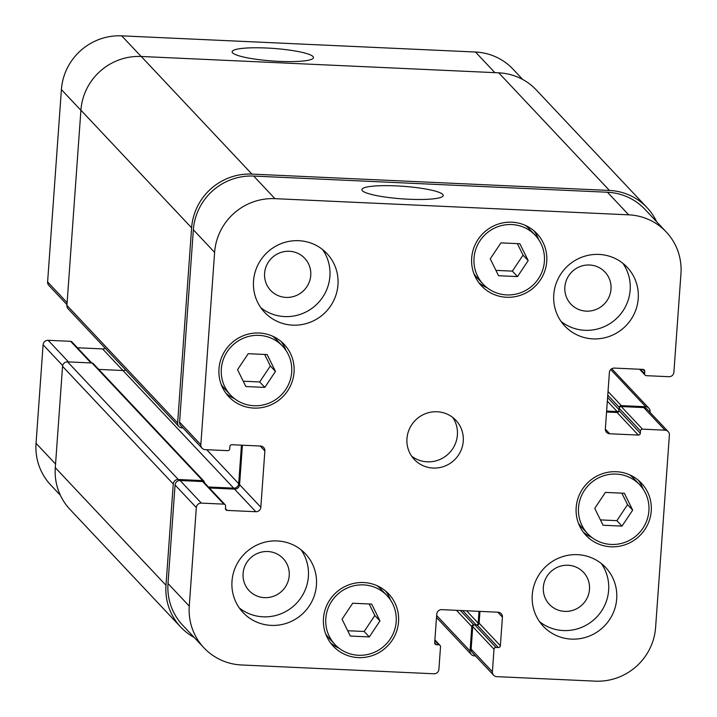 <?xml version="1.0" encoding="UTF-8"?>
<svg xmlns="http://www.w3.org/2000/svg" width="717" height="717" viewBox="0 0 717 717"><rect width="100%" height="100%" fill="white"/><g stroke="black" fill="none" stroke-linecap="round" stroke-linejoin="round"><path stroke-width="1.08" d="M312.988 56.526A40.779 6.292 -175.9 0 1 313.472 57.602A40.779 6.292 -175.9 0 1 272.352 60.963A40.779 6.292 -175.9 0 1 232.129 51.767A40.779 6.292 -175.9 0 1 269.879 48.191A40.779 6.292 -175.9 0 1 312.988 56.526M442.748 194.406A40.779 6.292 -175.9 0 1 443.231 195.481A40.779 6.292 -175.9 0 1 402.112 198.842A40.779 6.292 -175.9 0 1 361.888 189.647A40.779 6.292 -175.9 0 1 399.638 186.07A40.779 6.292 -175.9 0 1 442.748 194.406M411.621 456.129A28.563 27.829 136.7 0 0 448.322 453.942A28.563 27.829 136.7 0 0 452.732 417.446M437.128 411.755A28.563 27.829 -43.3 0 1 455.913 420.332A28.563 27.829 -43.3 0 1 454.184 460.171A28.563 27.829 -43.3 0 1 414.309 459.48A28.563 27.829 -43.3 0 1 409.703 428.309A28.563 27.829 -43.3 0 1 437.128 411.755M275.471 371.415L264.815 387.404L245.85 386.535L237.551 369.685L248.207 353.696L267.163 354.565L275.471 371.415L270.336 365.966L259.679 381.955L243.224 381.202M264.663 354.449L270.336 365.966M264.815 387.404L259.679 381.955M379.965 620.94L369.309 636.929L350.344 636.06L342.045 619.21L352.701 603.221L371.666 604.09L379.965 620.94L374.83 615.491L364.173 631.48L347.718 630.727M369.156 603.974L374.83 615.491M369.309 636.929L364.173 631.48M632.672 510.128L622.015 526.108L603.051 525.247L594.751 508.389L605.408 492.409L624.364 493.269L632.672 510.128L627.536 504.669L616.88 520.659L600.425 519.906M621.863 493.162L627.536 504.669M622.015 526.108L616.88 520.659M528.178 260.603L517.522 276.583L498.557 275.722L490.258 258.864L500.914 242.884L519.87 243.744L528.178 260.603L523.043 255.144L512.386 271.134L495.931 270.381M517.369 243.628L523.043 255.144M517.522 276.583L512.386 271.134M629.777 474.878A35.707 34.792 -43.3 0 1 633.846 478.562L639.707 484.791A35.707 34.792 136.7 0 0 616.226 474.071A35.707 34.792 136.7 0 0 581.944 494.757A35.707 34.792 136.7 0 0 587.707 533.726A35.707 34.792 136.7 0 0 637.547 534.595A35.707 34.792 136.7 0 0 639.707 484.791M587.707 533.726L581.846 527.497A35.707 34.792 -43.3 0 1 578.422 523.213M638.327 480.22A38.082 37.105 -43.3 0 1 643.131 489.075M591.776 537.4A38.082 37.105 -43.3 0 1 583.226 532.068M616.396 471.723A38.082 37.105 -43.3 0 1 641.437 483.159A38.082 37.105 -43.3 0 1 639.143 536.28A38.082 37.105 -43.3 0 1 585.977 535.357A38.082 37.105 -43.3 0 1 579.829 493.789A38.082 37.105 -43.3 0 1 616.396 471.723M377.07 585.699A35.707 34.792 -43.3 0 1 381.139 589.374L387.001 595.612A35.707 34.792 136.7 0 0 363.528 584.893A35.707 34.792 136.7 0 0 329.237 605.578A35.707 34.792 136.7 0 0 335 644.547A35.707 34.792 136.7 0 0 384.85 645.408A35.707 34.792 136.7 0 0 387.001 595.612M335 644.547L329.139 638.309A35.707 34.792 -43.3 0 1 325.715 634.025M385.621 591.032A38.082 37.105 -43.3 0 1 390.424 599.887M339.069 648.222A38.082 37.105 -43.3 0 1 330.519 642.889M363.698 582.545A38.082 37.105 -43.3 0 1 388.739 593.981A38.082 37.105 -43.3 0 1 386.436 647.101A38.082 37.105 -43.3 0 1 333.271 646.178A38.082 37.105 -43.3 0 1 327.122 604.61A38.082 37.105 -43.3 0 1 363.698 582.545M272.577 336.174A35.707 34.792 -43.3 0 1 276.645 339.849L282.507 346.078A35.707 34.792 136.7 0 0 259.034 335.368A35.707 34.792 136.7 0 0 224.744 356.053A35.707 34.792 136.7 0 0 230.507 395.022A35.707 34.792 136.7 0 0 280.356 395.883A35.707 34.792 136.7 0 0 282.507 346.078M230.507 395.022L224.645 388.784A35.707 34.792 -43.3 0 1 221.221 384.5M281.127 341.507A38.082 37.105 -43.3 0 1 285.931 350.362M234.576 398.697A38.082 37.105 -43.3 0 1 226.025 393.364M259.204 333.02A38.082 37.105 -43.3 0 1 284.246 344.447A38.082 37.105 -43.3 0 1 281.942 397.577A38.082 37.105 -43.3 0 1 228.777 396.653A38.082 37.105 -43.3 0 1 222.629 355.085A38.082 37.105 -43.3 0 1 259.204 333.02M525.283 225.353A35.707 34.792 -43.3 0 1 529.352 229.028L535.214 235.266A35.707 34.792 136.7 0 0 511.732 224.546A35.707 34.792 136.7 0 0 477.45 245.232A35.707 34.792 136.7 0 0 483.213 284.201A35.707 34.792 136.7 0 0 533.054 285.07A35.707 34.792 136.7 0 0 535.214 235.266M483.213 284.201L477.352 277.972A35.707 34.792 -43.3 0 1 473.928 273.688M533.833 230.695A38.082 37.105 -43.3 0 1 538.637 239.55M487.282 287.875A38.082 37.105 -43.3 0 1 478.732 282.543M511.902 222.198A38.082 37.105 -43.3 0 1 536.943 233.634A38.082 37.105 -43.3 0 1 534.649 286.755A38.082 37.105 -43.3 0 1 481.483 285.832A38.082 37.105 -43.3 0 1 475.335 244.264A38.082 37.105 -43.3 0 1 511.902 222.198M601.33 563.535A42.841 41.747 -43.3 0 1 595.029 618.726A42.841 41.747 -43.3 0 1 539.56 621.675M564.763 611.386A23.41 22.81 136.7 0 0 587.241 597.826A23.41 22.81 136.7 0 0 583.459 572.283A23.41 22.81 136.7 0 0 550.781 571.709A23.41 22.81 136.7 0 0 549.365 604.359A23.41 22.81 136.7 0 0 564.763 611.386M577.508 554.671A42.841 41.747 -43.3 0 1 605.677 567.532A42.841 41.747 -43.3 0 1 603.087 627.294A42.841 41.747 -43.3 0 1 543.28 626.255A42.841 41.747 -43.3 0 1 536.361 579.497A42.841 41.747 -43.3 0 1 577.508 554.671M599.027 254.427A42.841 41.747 -43.3 0 1 627.196 267.289A42.841 41.747 -43.3 0 1 624.615 327.051A42.841 41.747 -43.3 0 1 564.799 326.011A42.841 41.747 -43.3 0 1 557.88 279.254A42.841 41.747 -43.3 0 1 599.027 254.427M622.858 263.291A42.841 41.747 -43.3 0 1 616.548 318.482A42.841 41.747 -43.3 0 1 561.079 321.431M586.282 311.142A23.41 22.81 136.7 0 0 608.76 297.582A23.41 22.81 136.7 0 0 604.978 272.039A23.41 22.81 136.7 0 0 572.3 271.465A23.41 22.81 136.7 0 0 570.893 304.125A23.41 22.81 136.7 0 0 586.282 311.142M322.596 249.561A42.841 41.747 -43.3 0 1 316.287 304.752A42.841 41.747 -43.3 0 1 260.818 307.701M286.02 297.412A23.41 22.81 136.7 0 0 308.498 283.851A23.41 22.81 136.7 0 0 304.725 258.308A23.41 22.81 136.7 0 0 272.048 257.735A23.41 22.81 136.7 0 0 270.632 290.394A23.41 22.81 136.7 0 0 286.02 297.412M298.765 240.697A42.841 41.747 -43.3 0 1 326.943 253.558A42.841 41.747 -43.3 0 1 324.353 313.32A42.841 41.747 -43.3 0 1 264.537 312.28A42.841 41.747 -43.3 0 1 257.627 265.523A42.841 41.747 -43.3 0 1 298.765 240.697M277.246 540.941A42.841 41.747 -43.3 0 1 305.415 553.802A42.841 41.747 -43.3 0 1 302.834 613.564A42.841 41.747 -43.3 0 1 243.018 612.524A42.841 41.747 -43.3 0 1 236.099 565.767A42.841 41.747 -43.3 0 1 277.246 540.941M301.077 549.805A42.841 41.747 -43.3 0 1 294.768 604.996A42.841 41.747 -43.3 0 1 239.299 607.944M264.501 597.655A23.41 22.81 136.7 0 0 286.979 584.095A23.41 22.81 136.7 0 0 283.197 558.552A23.41 22.81 136.7 0 0 250.52 557.978A23.41 22.81 136.7 0 0 249.113 590.638A23.41 22.81 136.7 0 0 264.501 597.655M200.832 444.719A4.759 4.643 136.7 0 0 205.187 449.631L227.701 450.661A1.9 1.855 136.7 0 0 229.718 448.869L229.879 446.521A1.9 1.855 -43.3 0 1 231.896 444.728L260.513 446.037A4.759 4.643 -43.3 0 1 264.869 450.948L260.836 507.242A4.759 4.643 -43.3 0 1 255.808 511.723L227.19 510.414A1.9 1.855 -43.3 0 1 225.443 508.452L225.613 506.103A1.9 1.855 136.7 0 0 223.874 504.141L201.352 503.11A4.759 4.643 136.7 0 0 196.324 507.582L189.261 606.107A57.127 55.666 136.7 0 0 203.96 647.827A57.127 55.666 136.7 0 0 241.521 664.973L433.875 673.774A4.759 4.643 136.7 0 0 438.903 669.293L440.516 646.779A1.9 1.855 136.7 0 0 438.777 644.816L436.429 644.708A1.9 1.855 -43.3 0 1 434.69 642.746L436.743 614.128A4.759 4.643 -43.3 0 1 441.771 609.647L498.064 612.219A4.759 4.643 -43.3 0 1 502.42 617.131L500.376 645.748A1.9 1.855 -43.3 0 1 498.36 647.541L496.012 647.433A1.9 1.855 136.7 0 0 494.004 649.217L492.391 671.739A4.759 4.643 136.7 0 0 496.747 676.642L595.271 681.15A57.127 55.666 136.7 0 0 655.598 627.429L669.391 435.085A4.759 4.643 136.7 0 0 665.035 430.182L642.513 429.151A1.9 1.855 136.7 0 0 640.505 430.944L640.335 433.283A1.9 1.855 -43.3 0 1 638.327 435.076L609.701 433.767A4.759 4.643 -43.3 0 1 605.354 428.865L609.387 372.562A4.759 4.643 -43.3 0 1 614.415 368.09L643.032 369.398A1.9 1.855 -43.3 0 1 644.771 371.361L644.61 373.709A1.9 1.855 136.7 0 0 646.349 375.672L668.871 376.703A4.759 4.643 136.7 0 0 673.899 372.222L680.953 273.706A57.127 55.666 136.7 0 0 666.254 231.976A57.127 55.666 136.7 0 0 628.692 214.831L274.952 198.663A57.127 55.666 136.7 0 0 214.616 252.384L200.832 444.719L179.573 422.134L193.357 229.79A57.127 55.666 -43.3 0 1 253.693 176.068L607.433 192.246A57.127 55.666 -43.3 0 1 644.995 209.391L666.254 231.976M522.783 79.524L513.04 69.173A57.127 55.666 136.7 0 0 475.479 52.027L121.729 35.85A57.127 55.666 136.7 0 0 61.402 89.571L47.609 281.915A4.759 4.643 136.7 0 0 48.837 285.393L66.977 304.671M91.731 362.972L71.906 341.901A1.9 1.855 136.7 0 0 70.651 341.328L48.129 340.297A4.759 4.643 136.7 0 0 43.101 344.778L36.047 443.294A57.127 55.666 136.7 0 0 50.746 485.024L60.38 495.259M105.238 348.247A4.759 4.643 -43.3 0 1 102.585 348.91L77.418 347.763M202.051 448.197L180.792 425.611A4.759 4.643 -43.3 0 1 179.573 422.134M209.373 487.981L234.549 489.128A4.759 4.643 136.7 0 0 239.577 484.647L242.4 445.212M203.96 647.827L182.701 625.233A57.127 55.666 -43.3 0 1 168.002 583.513L175.065 484.997A4.759 4.643 -43.3 0 1 180.092 480.515L202.606 481.546A1.9 1.855 -43.3 0 1 203.861 482.12L225.12 504.714M479.019 611.35L478.176 623.109A1.9 1.855 136.7 0 1 476.16 624.901L477.101 624.946A1.9 1.855 136.7 0 0 479.108 623.154L479.951 611.395M493.619 675.217L472.351 652.622A4.759 4.643 -43.3 0 1 471.132 649.145L472.745 626.631A1.9 1.855 -43.3 0 1 474.753 624.839L496.012 647.433M650.023 412.329L650.077 411.639A4.759 4.643 -43.3 0 0 645.721 406.736L621.325 405.625A1.9 1.855 -43.3 0 0 619.309 407.408L619.246 408.349A1.9 1.855 -43.3 0 1 621.254 406.557L643.776 407.588A4.759 4.643 -43.3 0 1 646.904 409.022L668.163 431.607M606.555 412.006L617.068 412.49A1.9 1.855 136.7 0 0 619.076 410.698L619.138 409.757L607.595 397.487M208.45 486.995L233.67 488.143A4.759 4.643 136.7 0 0 238.698 483.67L241.459 445.167M182.987 427.932L181.984 427.888A4.759 4.643 -43.3 0 1 177.628 422.985L191.618 227.827A57.127 55.666 -43.3 0 1 251.945 174.106L609.441 190.453A57.127 55.666 -43.3 0 1 647.012 207.598A57.127 55.666 -43.3 0 1 656.62 221.741M606.627 411.065L617.131 411.549A1.9 1.855 136.7 0 0 619.138 409.757M475.47 655.938L474.412 655.885A4.759 4.643 -43.3 0 1 470.056 650.982L471.804 626.586A1.9 1.855 -43.3 0 1 473.82 624.794L474.753 624.839M194.217 637.476A57.127 55.666 -43.3 0 1 180.693 627.025A57.127 55.666 -43.3 0 1 165.994 585.305L173.254 483.975A4.759 4.643 -43.3 0 1 178.282 479.494L202.678 480.614A1.9 1.855 -43.3 0 1 204.417 482.577L204.408 482.702M647.012 207.598L536.307 89.975A57.127 55.666 136.7 0 0 498.745 72.829L141.249 56.482A57.127 55.666 136.7 0 0 80.913 110.203L66.923 305.361A4.759 4.643 136.7 0 0 68.151 308.839L178.847 426.463M125.592 369.873A4.759 4.643 -43.3 0 1 122.974 370.519L98.74 369.407M203.933 481.179L93.228 363.555A1.9 1.855 136.7 0 0 91.982 362.981L67.586 361.87A4.759 4.643 136.7 0 0 62.558 366.342L55.29 467.681A57.127 55.666 136.7 0 0 69.988 509.402L180.693 627.025M260.235 446.028L264.869 450.948M239.577 484.647L260.836 507.242M234.549 489.128L255.808 511.723M225.443 508.55L227.19 510.414M202.606 481.546L223.874 504.141M180.092 480.515L201.352 503.11M175.065 484.997L196.324 507.582M168.002 583.513L189.261 606.107M434.843 640.631L438.777 644.816M434.681 642.853L436.429 644.708M497.795 612.21L502.42 617.131M479.108 623.154L500.376 645.748M477.101 624.946L498.36 647.541M472.745 626.631L494.004 649.217M471.132 649.145L492.391 671.739M643.776 407.588L665.035 430.182M621.254 406.557L642.513 429.151M619.246 408.349L640.505 430.944M617.068 412.49L638.327 435.076M619.076 410.698L640.335 433.283M605.336 429.125L609.701 433.767M642.925 369.389L644.771 371.361M640.442 369.282L644.61 373.709M607.433 192.246L628.692 214.831M253.693 176.068L274.952 198.663M193.357 229.79L214.616 252.384M67.12 302.646L47.609 281.915M122.921 370.519L102.585 348.91M90.987 362.936L70.651 341.328M68.465 361.906L48.129 340.297M62.675 365.571L43.101 344.778M55.55 464.024L36.047 443.294M494.882 72.65L475.479 52.027M141.141 56.473L121.729 35.85M80.904 110.301L61.402 89.571M191.618 227.827L80.913 110.203M141.249 56.482L251.945 174.106M177.628 422.985L66.923 305.361M238.698 483.67L206.729 449.702M233.67 488.143L122.974 370.519M202.678 480.614L91.982 362.981M178.282 479.494L67.586 361.87M173.254 483.975L62.558 366.342M165.994 585.305L55.29 467.681M478.176 623.109L466.57 610.785M476.16 624.901L462.707 610.606M473.82 624.794L460.359 610.499M471.804 626.586L456.496 610.319M470.056 650.982L436.644 615.482M645.721 406.736L610.732 369.56M621.325 405.625L608.025 391.5M619.309 407.408L607.765 395.148M617.131 411.549L607.335 401.144M609.441 190.453L498.745 72.829M440.032 645.381L434.896 639.923M645.094 375.099L639.582 369.237M471.284 654.46L436.501 617.498M648.849 408.161L611.762 368.753"/></g></svg>

